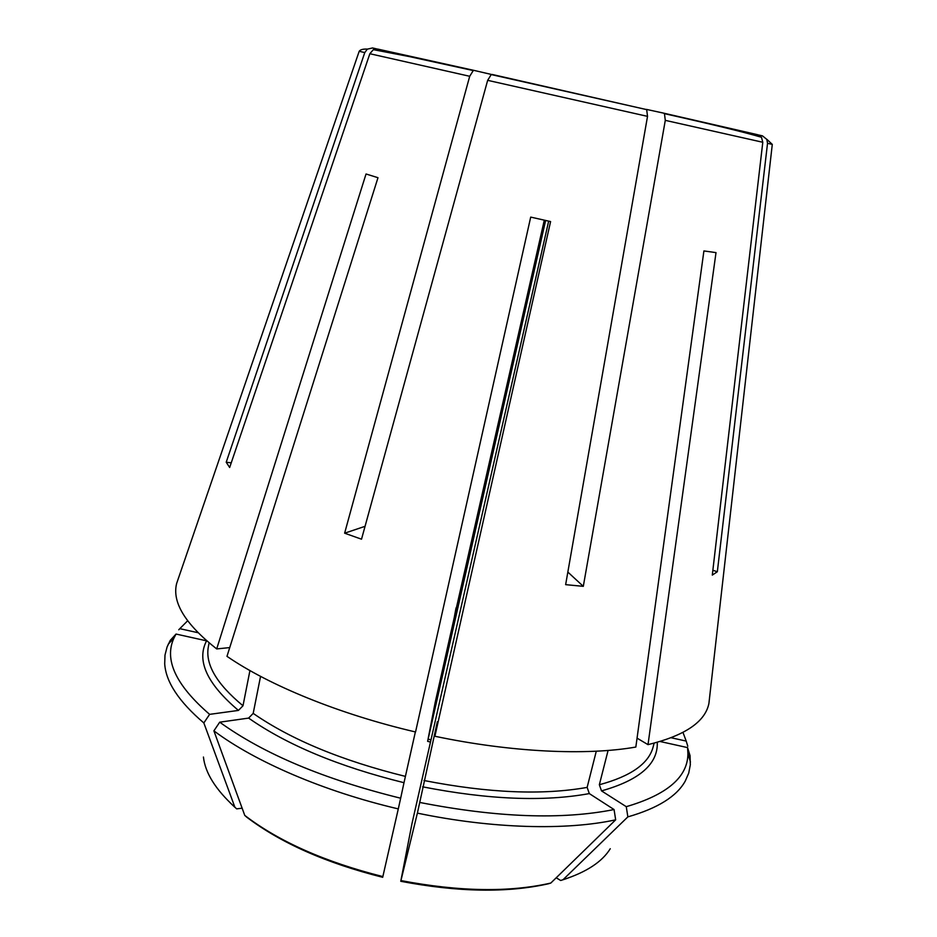 <?xml version="1.0" encoding="UTF-8"?>
<svg xmlns="http://www.w3.org/2000/svg" width="937" height="937" viewBox="0 0 937 937"><rect width="100%" height="100%" fill="white"/><g stroke="black" fill="none" stroke-linecap="round" stroke-linejoin="round"><path stroke-width="1.41" d="M626.267 806.675L627.86 816.877C657.622 808.338 676.748 796.415 685.24 781.107L688.718 773.119L690.323 764.803L690.054 755.667L687.559 747.597L687.922 753.664C687.828 776.972 667.273 794.646 626.267 806.675L601.519 790.887L599.352 784.737L608.078 750.455M637.055 738.145L648.006 744.646C684.912 735.615 705.21 721.877 708.911 703.441L709.614 697.245M627.86 816.877L563.032 879.726L560.689 880.499L556.215 877.793M238.431 710.422L209.619 714.357C175.711 685.064 163.858 659.566 174.059 637.863L176.039 634.056L206.573 640.838C196.29 660.538 206.913 683.729 238.431 710.422L242.999 705.76L249.933 670.564M229.741 647.584L216.693 648.931C185.268 624.124 171.916 602.315 176.636 583.493L178.651 577.59M176.039 634.056L170.288 640.322L167.102 646.893L164.994 655.092L164.701 663.794C165.849 681.949 178.897 701.661 203.833 722.942L234.859 807.167L236.651 808.865L242.133 808.198M209.619 714.357L203.833 722.942M758.501 134.963L762.46 135.853L766.829 139.39L767.532 143.338L717.344 571.734L712.858 570.246M248.61 718.093C287.202 745.067 338.995 766.607 403.999 782.7L400.661 798.219C324.073 779.303 263.754 753.957 219.715 722.181L248.61 718.093L253.189 713.385L260.556 676.362M403.999 782.7L415.36 731.938M216.693 648.931L366.039 173.989L377.986 177.702L226.977 656.333C269.188 685.404 339.534 714.263 415.548 731.973L530.705 217.103L550.593 221.565L434.897 736.259C511.227 752.317 586.363 755.737 635.836 747.047L703.91 250.929L716.009 252.615L648.006 744.646M219.715 722.181L213.894 730.848C254.981 761.664 323.722 791.449 398.295 808.9L382.694 877.29M400.661 798.219L398.295 808.9M213.894 730.848L244.756 815.401L246.689 817.134C280.819 843.019 326.158 863.071 382.683 877.301M544.303 220.172L454.41 616.569M427.682 741.085L435.155 702.586L456.401 607.984M545.627 220.464L427.623 741.319M422.634 786.834C488.259 799.648 543.823 801.908 589.314 793.592L614.063 809.545C561.813 819.934 497.032 817.568 419.729 802.447L437.333 721.795L434.897 736.259M589.314 793.592L587.136 787.396L596.283 751.205M419.729 802.447L417.387 813.129C492.323 828.753 566.44 830.592 615.668 819.828L550.804 883.052L548.321 883.802C507.151 893.02 457.982 892.188 400.802 881.295M614.063 809.545L615.668 819.828M417.387 813.129L400.767 881.284L411.94 823.799L548.672 221.144M187.623 620.798L179.799 628.668L197.965 632.698M178.78 629.769L179.799 628.668M567.845 572.074L583.306 586.339L665.293 120.358L664.462 113.693L663.583 113.131L757.67 134.717L761.488 137.317L762.788 142.272L712.296 575.095L717.344 571.734M660.128 741.507L687.559 747.597M231.24 462.831L226.215 462.234L364.774 52.566L367.316 49.146L372.539 47.963L376.838 48.947M365.043 526.336L344.629 533.188L469.706 76.284L473.244 70.591L474.239 70.451L377.693 49.075L373.301 49.708L369.846 53.725L229.659 467.504L226.215 462.234M583.306 586.339L565.643 584.653L647.526 116.364L646.682 109.629L492.159 74.456L491.222 74.585L487.662 80.336L361.518 539.197L344.629 533.188M474.239 70.451L491.503 74.48M454.445 616.441L456.038 607.902M663.583 113.131L646.448 109.395M671.208 737.759L686.2 741.085L682.979 732.429M687.781 746.18L686.2 741.085M601.519 790.887C639.573 780.158 658.149 763.971 657.27 742.327M599.352 784.737C630.976 776.223 648.919 763.538 653.206 746.672L654.12 743.17M563.032 879.726C586.433 872.148 602.175 861.817 610.268 848.723M209.092 642.876L208.412 646.436C204.945 664.052 216.482 683.823 242.999 705.76M203.434 757.037C205.191 772.931 215.662 789.645 234.859 807.167M767.532 143.338L772.287 144.38M253.189 713.385C291.102 739.656 341.841 760.657 405.393 776.386M244.756 815.401C279.191 841.695 325.233 862.087 382.87 876.587M428.186 739.129L430.985 739.867M423.992 780.509C488.154 793.053 542.535 795.349 587.136 787.396M400.989 880.581C459.294 891.684 509.236 892.516 550.804 883.052M367.269 49.087C363.017 48.911 360.323 49.638 359.187 51.289L364.774 52.566M369.846 53.725L469.706 76.284M487.662 80.336L647.526 116.364M665.293 120.358L762.788 142.272M687.922 753.664L690.452 761.968M566.299 878.66L562.973 879.784M174.059 637.863L168.203 644.281M230.303 802.939L234.906 807.307M766.888 139.355L772.287 144.392L708.911 703.441M430.481 742.069L427.659 741.331M373.289 49.649L409.504 56.618L473.22 70.556M491.246 74.573L646.671 109.606M761.523 137.282C744.552 132.234 712.214 124.375 664.497 113.67M359.187 51.289L176.636 583.493"/></g></svg>
